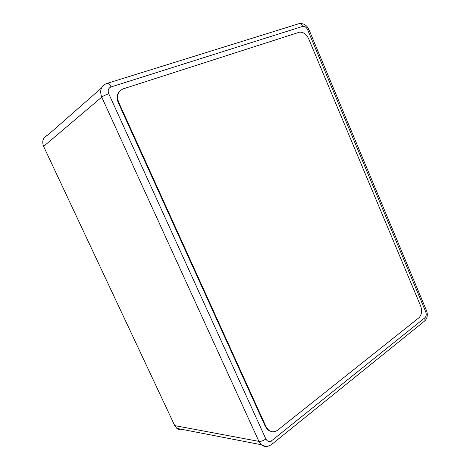 <?xml version="1.0" encoding="UTF-8"?>
<svg xmlns="http://www.w3.org/2000/svg" width="470" height="470" viewBox="0 0 470 470"><rect width="100%" height="100%" fill="white"/><g stroke="black" fill="none" stroke-linecap="round" stroke-linejoin="round"><path stroke-width="0.7" d="M101.479 87.978L47.805 135.072C43.087 137.281 41.683 141.047 43.593 146.376L174.734 425.614L176.855 428.382C178.7 429.815 180.744 430.214 182.989 429.568M120.473 90.434C116.995 93.495 116.26 97.596 118.275 102.742L118.728 102.384C116.413 95.798 117.947 91.274 123.328 88.818L299.596 32.142C303.397 31.972 306.434 34.228 308.708 38.904L420.632 305.958C422.33 310.952 421.743 314.912 418.87 317.832L277.729 430.097C274.662 432.329 271.637 432.353 268.652 430.168L265.973 426.601L118.728 102.384M271.719 431.66L268.017 430.062L265.344 426.502L118.275 102.742M174.734 425.614L258.899 441.383L101.749 97.137C99.423 90.528 101.003 86.004 106.496 83.572C107.965 82.726 109.498 83.842 111.096 86.932L302.721 26.379C304.701 26.05 306.328 27.154 307.597 29.692L425.732 311.874C426.578 314.36 426.29 316.328 424.88 317.773L271.76 440.631C269.351 442.176 267.377 441.612 265.838 438.933L108.735 93.742C107.565 90.434 108.353 88.16 111.096 86.932M268.993 445.813C266.273 446.994 263.729 446.641 261.373 444.743L258.899 441.383C261.02 441.553 263.335 440.737 265.838 438.933M43.593 146.376L101.749 97.137C103.365 95.927 105.691 94.793 108.735 93.742M107.554 83.243L298.045 23.97C299.889 23.083 301.446 23.888 302.721 26.379M423.717 321.762L424.951 320.763L424.88 317.773M271.208 444.755L272.283 443.944L271.76 440.631M307.597 29.692L308.902 29.545L426.484 310.547L425.732 311.874M265.344 426.502L265.973 426.601M176.855 428.382L261.373 444.743C265.233 446.935 268.875 446.67 272.283 443.944L424.951 320.763C427.43 318.002 427.953 314.624 426.519 310.635M308.884 29.504C306.904 25.286 303.808 23.312 299.607 23.588M268.017 430.062L268.652 430.168"/></g></svg>
